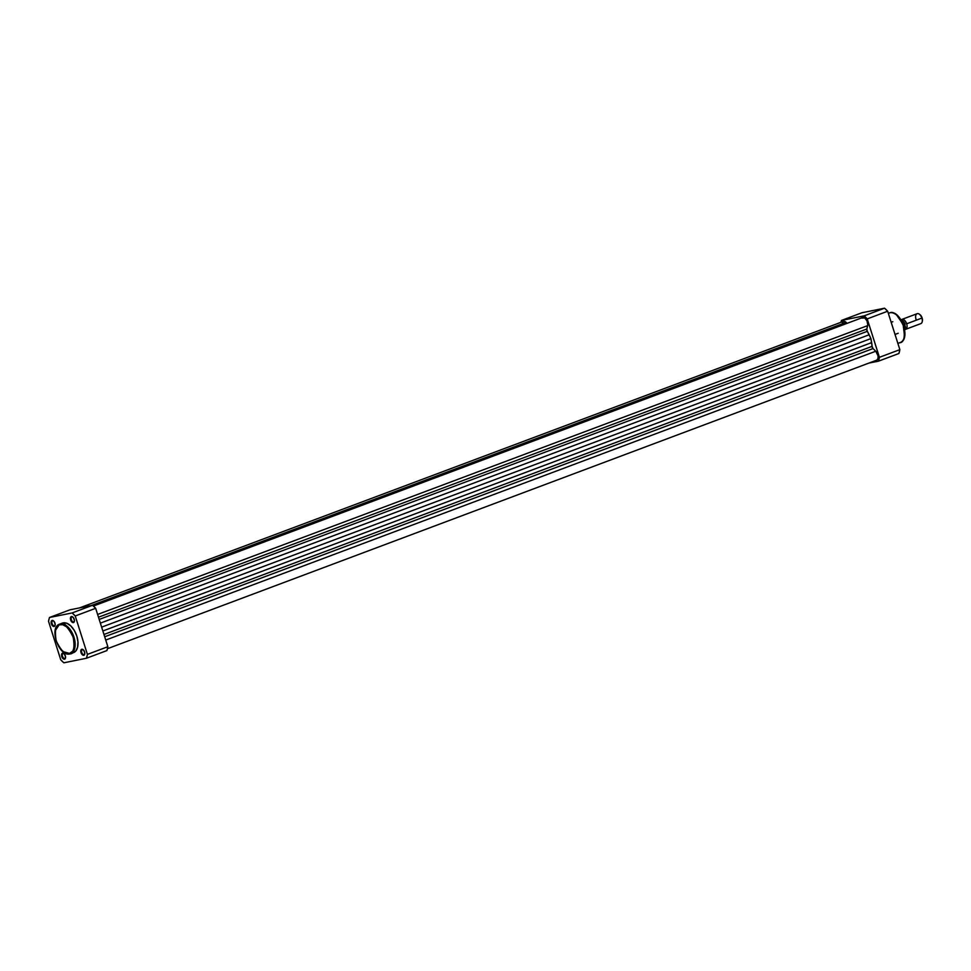 <?xml version="1.0" encoding="UTF-8"?>
<svg xmlns="http://www.w3.org/2000/svg" width="971" height="971" viewBox="0 0 971 971"><rect width="100%" height="100%" fill="white"/><g stroke="black" fill="none" stroke-linecap="round" stroke-linejoin="round"><path stroke-width="1.46" d="M63.151 653.495A2.646 1.505 -110.6 0 0 62.46 656.311A2.646 1.505 -110.6 0 0 64.741 658.532L64.499 659.188A3.18 1.796 69.4 0 1 61.756 656.53A3.18 1.796 69.4 0 1 62.581 653.155L63.151 653.495A2.646 1.505 69.4 0 1 64.062 653.726A2.646 1.505 -110.6 0 0 63.151 653.495L64.487 654.199L65.543 656.991L64.826 659.066L63.346 658.884L61.525 655.34L62.581 653.155A3.18 1.796 69.4 0 1 63.88 653.58A3.18 1.796 69.4 0 1 65.506 657.901A3.18 1.796 69.4 0 1 64.499 659.188L64.741 658.532A2.646 1.505 69.4 0 1 62.496 656.432A2.646 1.505 69.4 0 1 63.018 653.544A2.646 1.505 69.4 0 1 63.151 653.495M82.426 649.611A2.646 1.505 -110.6 0 0 81.734 652.427A2.646 1.505 -110.6 0 0 84.016 654.648L83.773 655.304A3.18 1.796 69.4 0 1 81.03 652.646A3.18 1.796 69.4 0 1 81.855 649.259L82.426 649.611A2.646 1.505 69.4 0 1 83.336 649.842A2.646 1.505 -110.6 0 0 82.426 649.611L83.761 650.315L84.817 653.107L84.101 655.182L82.62 655L80.799 651.456L81.855 649.259A3.18 1.796 69.4 0 1 83.154 649.684A3.18 1.796 69.4 0 1 84.78 654.017A3.18 1.796 69.4 0 1 83.773 655.304L84.016 654.648A2.646 1.505 69.4 0 1 81.77 652.548A2.646 1.505 69.4 0 1 82.292 649.648A2.646 1.505 69.4 0 1 82.426 649.611M52.774 620.785A2.646 1.505 -110.6 0 0 52.082 623.6A2.646 1.505 -110.6 0 0 54.364 625.822L54.121 626.477A3.18 1.796 69.4 0 1 51.378 623.807A3.18 1.796 69.4 0 1 52.203 620.433L52.774 620.785A2.646 1.505 69.4 0 1 53.684 621.015A2.646 1.505 -110.6 0 0 52.774 620.785L54.109 621.476L55.165 624.28L54.449 626.344L52.968 626.161L51.147 622.629L52.203 620.433A3.18 1.796 69.4 0 1 53.502 620.857A3.18 1.796 69.4 0 1 55.129 625.178A3.18 1.796 69.4 0 1 54.121 626.477L54.364 625.822A2.646 1.505 69.4 0 1 52.118 623.71A2.646 1.505 69.4 0 1 52.64 620.821A2.646 1.505 69.4 0 1 52.774 620.785M72.048 616.901A2.646 1.505 -110.6 0 0 71.356 619.716A2.646 1.505 -110.6 0 0 73.638 621.938L73.395 622.593A3.18 1.796 69.4 0 1 70.652 619.923A3.18 1.796 69.4 0 1 71.478 616.549L72.048 616.901A2.646 1.505 69.4 0 1 72.959 617.131A2.646 1.505 -110.6 0 0 72.048 616.901L73.383 617.592L74.439 620.396L73.723 622.46L72.242 622.277L70.495 619.328L71.478 616.549A3.18 1.796 69.4 0 1 72.776 616.973A3.18 1.796 69.4 0 1 74.403 621.294A3.18 1.796 69.4 0 1 73.395 622.593L73.638 621.938A2.646 1.505 69.4 0 1 71.393 619.826A2.646 1.505 69.4 0 1 71.915 616.937A2.646 1.505 69.4 0 1 72.048 616.901M63.224 651.687L70.665 653.714A15.779 8.933 69.4 0 1 69.888 653.944C74.33 653.956 75.689 648.361 73.966 637.158C68.807 626.659 64.268 622.253 60.372 623.94L60.117 624.596C63.892 622.957 68.273 627.217 73.25 637.377C74.925 648.191 73.614 653.604 69.317 653.592L69.888 653.944L69.317 653.592L72.801 651.068L74.233 646.965L74.221 641.661L72.764 635.956L70.082 630.749L66.574 626.793L62.799 624.729L59.304 624.838L56.634 627.12L55.432 630.058L55.068 635.143L56.172 640.811L58.588 646.237L61.926 650.558L65.7 653.143L69.317 653.592C65.543 655.231 61.161 650.971 56.172 640.811C54.51 629.997 55.82 624.584 60.117 624.596L60.372 623.94A15.779 8.933 69.4 0 1 73.735 636.478A15.779 8.933 69.4 0 1 70.665 653.714L69.827 653.956C58.915 656.991 48.659 627.424 59.583 624.171A15.779 8.933 69.4 0 1 60.372 623.94L63.224 622.872L59.583 624.171L55.311 630.58M70.665 653.714L73.529 652.646A15.779 8.933 -110.6 0 0 76.6 635.41A15.779 8.933 -110.6 0 0 63.224 622.872L66.975 623.333L70.871 626.004L74.33 630.482L76.818 636.09L77.971 641.965L77.595 647.22L75.762 651.043L72.74 652.864M69.924 609.837L92.548 605.273L95.668 608.307L107.854 646.722L106.919 650.57L86.48 658.241L63.855 662.805L86.48 658.241L87.414 654.381L107.854 646.722L95.668 608.307L75.24 615.978L87.414 654.381L75.24 615.978L72.109 612.944L92.548 605.273L69.924 609.837L49.485 617.495L72.109 612.944L49.485 617.495L48.951 619.364L48.55 621.355L60.736 659.77L48.55 621.355A31.242 17.696 69.4 0 1 49.485 617.495L69.924 609.837M60.736 659.77L63.855 662.805A31.242 17.696 69.4 0 1 60.736 659.77M62.387 623.115L63.224 622.872A15.779 8.933 -110.6 0 0 62.447 623.091L59.583 624.171M84.817 653.774A2.646 1.505 69.4 0 1 84.149 654.612A2.646 1.505 69.4 0 1 84.016 654.648A2.646 1.505 -110.6 0 0 84.817 653.774M65.543 657.658A2.646 1.505 69.4 0 1 64.875 658.496A2.646 1.505 69.4 0 1 64.741 658.532A2.646 1.505 -110.6 0 0 65.543 657.658M74.439 621.064A2.646 1.505 69.4 0 1 73.772 621.889A2.646 1.505 69.4 0 1 73.638 621.938A2.646 1.505 -110.6 0 0 74.439 621.064M55.165 624.948A2.646 1.505 69.4 0 1 54.497 625.785A2.646 1.505 69.4 0 1 54.364 625.822A2.646 1.505 -110.6 0 0 55.165 624.948M92.548 605.273L72.109 612.944A31.242 17.696 69.4 0 1 75.24 615.978L95.668 608.307A31.242 17.696 -110.6 0 0 92.548 605.273M107.854 646.722L87.414 654.381A31.242 17.696 69.4 0 1 86.48 658.241L106.919 650.57A31.242 17.696 -110.6 0 0 107.854 646.722M876.813 360.107L877.978 358.542L878.063 355.859L875.769 351.235L105.742 640.059L875.769 351.235L873.026 348.565L875.769 351.235A5.292 2.998 -110.6 0 1 878.136 356.357A5.292 2.998 -110.6 0 1 876.667 360.168L107.453 648.701M104.698 636.77L873.026 348.565L104.698 636.77M872.079 346.356A2.124 1.202 -110.6 0 0 873.026 348.565L872.079 346.356A19.068 10.79 -110.6 0 0 871.642 342.617L102.865 630.98L871.642 342.617L870.914 338.588L872.079 346.356L103.97 634.476L872.079 346.356M101.639 627.145L870.914 338.588L869.154 334.777L100.377 623.139L869.154 334.777A19.068 10.79 -110.6 0 0 867.309 331.317L99.2 619.437L867.309 331.317L866.824 329.011A2.124 1.202 -110.6 0 0 867.309 331.317L870.914 338.588L101.639 627.145M861.811 318.075L864.748 317.978L867.018 320.928L867.771 324.8L866.824 329.011L98.496 617.216L866.824 329.011L867.649 325.625L97.622 614.461L867.649 325.625A5.292 2.998 -110.6 0 0 866.435 319.823A5.292 2.998 -110.6 0 0 862.564 317.541L93.422 606.038M842.173 322.53L844.163 321.328L847.088 323.343L846.117 322.396L91.31 605.528L846.117 322.396A5.292 2.998 -110.6 0 0 843.289 321.425L79.573 607.895M889.958 312.771C893.866 311.072 898.393 315.478 903.552 325.989C905.275 337.18 903.916 342.775 899.474 342.763L900.251 342.545A15.779 8.933 -110.6 0 0 903.321 325.309A15.779 8.933 -110.6 0 0 889.958 312.771L888.344 313.378L889.958 312.771A15.779 8.933 -110.6 0 0 889.169 312.99L889.958 312.771M904.523 336.124L903.115 324.326L896.609 315.017M861.908 312.759L884.545 308.195L887.664 311.23L899.85 349.645L898.903 353.505L878.476 361.163L879.41 357.316L867.224 318.901L864.105 315.866L841.481 320.43L840.947 322.299A31.242 17.696 69.4 0 1 841.481 320.43L864.105 315.866L884.545 308.195L861.908 312.759L841.481 320.43L861.908 312.759M868.814 363.105L878.476 361.163L868.814 363.105M867.224 318.901L879.41 357.316L899.85 349.645L887.664 311.23L867.224 318.901L887.664 311.23A31.242 17.696 -110.6 0 0 884.545 308.195L864.105 315.866A31.242 17.696 69.4 0 1 867.224 318.901M896.986 315.32L901.962 321.753L904.389 328.756M904.766 331.572L904.644 335.481M878.476 361.163L898.903 353.505A31.242 17.696 -110.6 0 0 899.85 349.645L879.41 357.316A31.242 17.696 69.4 0 1 878.476 361.163M906.671 323.792A5.292 2.998 69.4 0 1 905.045 329.46A5.292 2.998 69.4 0 0 905.567 329.351A5.292 2.998 69.4 0 0 906.671 323.792L921.94 318.063L906.671 323.792A5.292 2.998 69.4 0 0 901.391 319.69A5.292 2.998 69.4 0 1 901.841 319.435A5.292 2.998 69.4 0 1 906.671 323.792M905.142 324.278A4.394 2.488 -110.6 0 0 903.333 321.328A4.394 2.488 69.4 0 1 905.142 324.278L905.142 324.278M905.567 329.351L920.836 323.622A5.292 2.998 -110.6 0 0 921.94 318.063A5.292 2.998 69.4 0 1 922.256 321.547L922.389 320.831A4.43 2.512 -110.6 0 0 922.122 317.918L919.913 314.628M905.324 328.234L903.989 322.348L905.445 327.033L904.268 327.7L905.373 327.288A6.093 3.447 69.4 0 1 904.717 330.019A6.093 3.447 -110.6 0 0 905.373 327.288M903.54 321.668L902.532 320.551M903.734 321.947L903.673 321.935A6.093 3.447 -110.6 0 0 900.76 319.495A6.093 3.447 69.4 0 1 903.673 321.935L902.387 322.421L903.867 322.081L900.748 319.459M905.385 326.754L904.717 330.055M905.288 328.441A5.875 3.326 -110.6 0 0 905.385 327.652M922.341 321.037L922.122 317.918A4.43 2.512 -110.6 0 0 920.12 314.786A4.43 2.512 -110.6 0 0 919.853 314.592M916.017 319.265A5.292 2.998 69.4 0 1 916.248 314.398A5.292 2.998 69.4 0 1 919.561 314.337A5.292 2.998 69.4 0 1 921.94 318.063A5.292 2.998 -110.6 0 0 917.122 313.706L901.841 319.435M897.872 343.431L900.251 342.545C911.186 339.28 900.93 309.725 890.006 312.747L888.319 313.305M898.175 333.259L895.019 334.437M892.81 321.692L891.172 322.311"/></g></svg>
